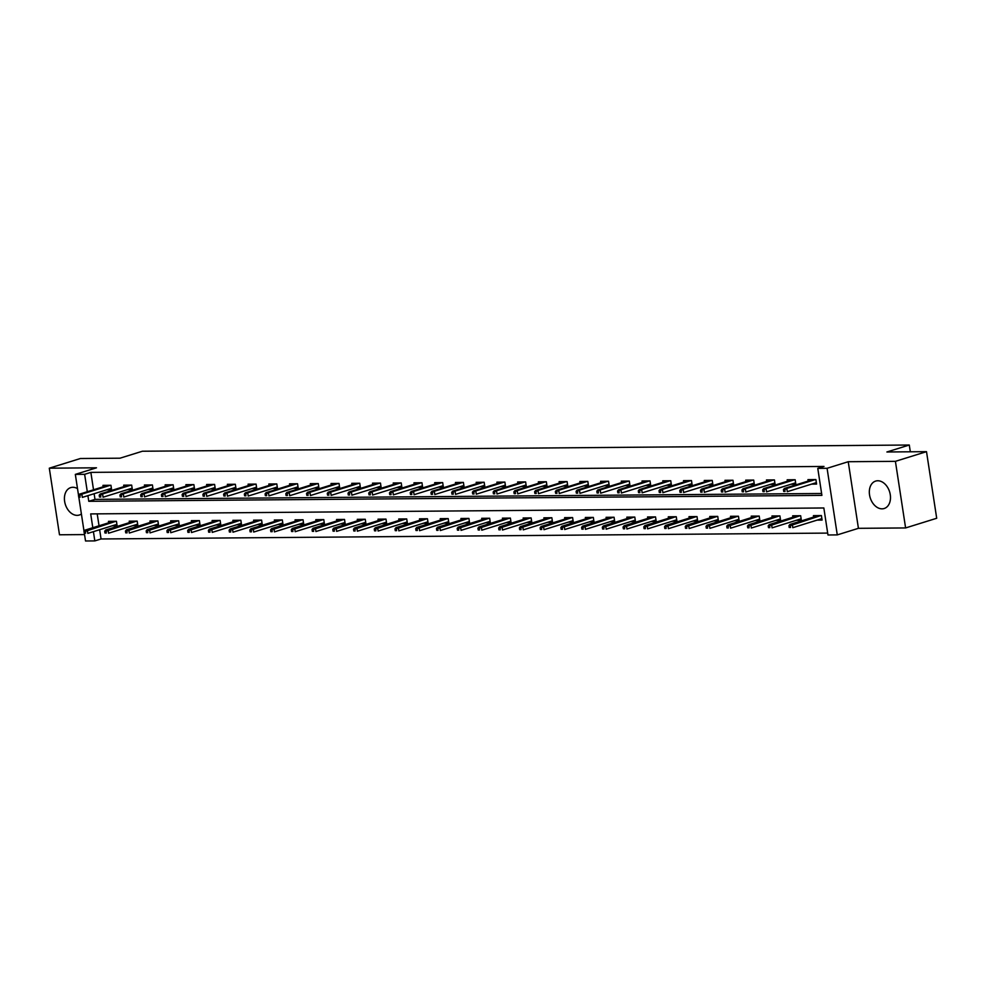 <?xml version="1.0" encoding="UTF-8"?>
<svg xmlns="http://www.w3.org/2000/svg" width="986" height="986" viewBox="0 0 986 986"><rect width="100%" height="100%" fill="white"/><g stroke="black" fill="none" stroke-linecap="round" stroke-linejoin="round"><path stroke-width="1.48" d="M77.512 488.612A14.359 10.143 -107.3 0 0 72.853 487.281A14.359 10.143 -107.3 0 0 70.733 487.614A14.359 10.143 -107.3 0 0 64.916 502.885A14.359 10.143 -107.3 0 0 77.142 515.358A14.359 10.143 -107.3 0 0 79.262 515.037A14.359 10.143 -107.3 0 0 81.394 513.965M882.051 508.838A14.359 10.143 -107.3 0 0 884.171 508.517A14.359 10.143 -107.3 0 0 889.988 493.246A14.359 10.143 -107.3 0 0 877.762 480.761A14.359 10.143 -107.3 0 0 875.642 481.094A14.359 10.143 -107.3 0 0 869.825 496.365A14.359 10.143 -107.3 0 0 882.051 508.838M99.635 529.716L101.053 538.972L94.829 540.907L85.523 540.981L84.34 533.192M910.324 451.798L909.289 445.019L142.403 451.231L120.009 458.194L80.396 458.515L49.3 468.19L59.493 534.782L84.549 534.585M909.289 445.019L886.907 451.982L926.507 451.662L936.7 518.266L905.604 527.941L895.411 461.337L848.231 461.719L827.081 468.301L837.274 534.893L827.969 534.979L823.84 507.975L90.7 513.916L92.807 527.72M848.231 461.719L858.424 528.323L905.604 527.941M858.424 528.323L837.274 534.893M101.053 538.972L827.673 533.093M926.507 451.662L895.411 461.337M97.207 513.854L99.031 525.784M817.123 520.115L822.09 520.066L821.4 515.567L813.425 515.641L813.647 517.071M796.38 520.275L801.359 520.238L800.669 515.74L792.695 515.801L792.917 517.243M775.649 520.448L780.616 520.411L779.926 515.912L771.952 515.974L772.174 517.404M754.919 520.62L759.886 520.571L759.195 516.072L751.221 516.134L751.443 517.576M734.188 520.781L739.155 520.744L738.465 516.245L730.49 516.307L730.712 517.749M713.445 520.953L718.424 520.904L717.734 516.405L709.76 516.479L709.969 517.909M692.714 521.113L697.681 521.076L696.991 516.578L689.017 516.639L689.239 518.081M671.984 521.286L676.951 521.249L676.26 516.75L668.286 516.812L668.508 518.242M651.253 521.458L656.22 521.409L655.53 516.91L647.555 516.972L647.777 518.414M630.51 521.619L635.477 521.582L634.799 517.083L626.825 517.145L627.034 518.587M609.779 521.791L614.746 521.754L614.056 517.243L606.082 517.317L606.304 518.747M589.049 521.951L594.016 521.914L593.325 517.416L585.351 517.477L585.573 518.919M568.306 522.124L573.285 522.087L572.595 517.588L564.621 517.65L564.842 519.092M547.575 522.297L552.542 522.247L551.852 517.749L543.878 517.823L544.099 519.252M526.844 522.457L531.811 522.42L531.121 517.921L523.147 517.983L523.369 519.425M506.114 522.629L511.081 522.592L510.391 518.094L502.416 518.155L502.638 519.585M485.371 522.802L490.338 522.753L489.66 518.254L481.686 518.316L481.895 519.758M464.64 522.962L469.607 522.925L468.917 518.426L460.943 518.488L461.165 519.93M443.91 523.135L448.876 523.098L448.186 518.587L440.212 518.661L440.434 520.09M423.167 523.295L428.146 523.258L427.456 518.759L419.481 518.821L419.703 520.263M402.436 523.467L407.403 523.43L406.713 518.932L398.738 518.993L398.96 520.435M381.705 523.64L386.672 523.591L385.982 519.092L378.008 519.166L378.23 520.596M360.975 523.8L365.942 523.763L365.251 519.265L357.277 519.326L357.499 520.768M340.232 523.973L345.199 523.936L344.521 519.437L336.546 519.499L336.756 520.928M319.501 524.145L324.468 524.096L323.778 519.597L315.803 519.659L316.025 521.101M298.77 524.305L303.737 524.269L303.047 519.77L295.073 519.832L295.295 521.274M278.04 524.478L283.007 524.441L282.316 519.93L274.342 520.004L274.564 521.434M257.297 524.638L262.264 524.601L261.586 520.103L253.599 520.164L253.821 521.606M236.566 524.811L241.533 524.774L240.843 520.275L232.869 520.337L233.09 521.779M215.835 524.983L220.802 524.934L220.112 520.435L212.138 520.509L212.36 521.939M195.092 525.144L200.072 525.107L199.382 520.608L191.407 520.67L191.617 522.112M174.362 525.316L179.329 525.279L178.639 520.781L170.664 520.842L170.886 522.272M153.631 525.476L158.598 525.439L157.908 520.941L149.934 521.002L150.155 522.444M132.9 525.649L137.867 525.612L137.177 521.113L129.203 521.175L129.425 522.617M112.157 525.821L117.124 525.772L116.447 521.274L108.472 521.347L108.682 522.777M87.902 495.65L88.777 501.307L821.905 495.379L817.776 468.375L824 466.44L90.86 472.38L93.522 489.783M94.126 493.715L94.989 499.372L821.621 493.493M811.614 484.114L816.581 484.077L815.89 479.566L807.916 479.64L808.138 481.069M790.883 484.274L795.85 484.237L795.16 479.738L787.185 479.8L787.407 481.242M770.14 484.446L775.107 484.409L774.429 479.911L766.455 479.972L766.664 481.414M749.409 484.619L754.376 484.57L753.686 480.071L745.712 480.145L745.934 481.575M728.679 484.779L733.646 484.742L732.955 480.244L724.981 480.305L725.203 481.747M707.936 484.952L712.915 484.915L712.225 480.416L704.25 480.478L704.472 481.907M687.205 485.124L692.172 485.075L691.482 480.576L683.508 480.638L683.729 482.08M666.474 485.285L671.441 485.248L670.751 480.749L662.777 480.811L662.999 482.253M645.744 485.457L650.711 485.42L650.02 480.909L642.046 480.983L642.268 482.413M625.001 485.617L629.968 485.58L629.29 481.082L621.316 481.143L621.525 482.585M604.27 485.79L609.237 485.753L608.547 481.254L600.573 481.316L600.794 482.758M583.539 485.962L588.506 485.913L587.816 481.414L579.842 481.488L580.064 482.918M562.796 486.123L567.776 486.086L567.086 481.587L559.111 481.649L559.333 483.091M542.066 486.295L547.033 486.258L546.343 481.76L538.368 481.821L538.59 483.251M521.335 486.455L526.302 486.418L525.612 481.92L517.638 481.981L517.86 483.423M500.605 486.628L505.571 486.591L504.881 482.092L496.907 482.154L497.129 483.596M479.862 486.801L484.841 486.751L484.151 482.253L476.176 482.327L476.386 483.756M459.131 486.961L464.098 486.924L463.408 482.425L455.433 482.487L455.655 483.929M438.4 487.133L443.367 487.096L442.677 482.598L434.703 482.659L434.925 484.089M417.67 487.306L422.637 487.257L421.946 482.758L413.972 482.82L414.194 484.262M396.927 487.466L401.894 487.429L401.216 482.93L393.229 482.992L393.451 484.434M376.196 487.639L381.163 487.602L380.473 483.091L372.498 483.165L372.72 484.594M355.465 487.799L360.432 487.762L359.742 483.263L351.768 483.325L351.99 484.767M334.722 487.971L339.702 487.934L339.011 483.436L331.037 483.497L331.247 484.939M313.992 488.144L318.959 488.095L318.268 483.596L310.294 483.67L310.516 485.1M293.261 488.304L298.228 488.267L297.538 483.769L289.564 483.83L289.785 485.272M272.53 488.477L277.497 488.44L276.807 483.941L268.833 484.003L269.055 485.432M251.787 488.649L256.754 488.6L256.077 484.101L248.102 484.163L248.312 485.605M231.057 488.81L236.024 488.773L235.334 484.274L227.359 484.336L227.581 485.778M210.326 488.982L215.293 488.945L214.603 484.434L206.629 484.508L206.85 485.938M189.583 489.142L194.562 489.105L193.872 484.607L185.898 484.668L186.12 486.11M168.852 489.315L173.819 489.278L173.129 484.779L165.155 484.841L165.377 486.283M148.122 489.487L153.089 489.438L152.399 484.939L144.424 485.013L144.646 486.443M127.391 489.648L132.358 489.611L131.668 485.112L123.694 485.174L123.916 486.616M106.648 489.82L111.615 489.783L110.937 485.285L102.963 485.346L103.173 486.776M78.535 495.305L75.33 474.389L96.48 467.808L49.3 468.19M75.33 474.389L84.636 474.315L87.298 491.718M90.86 472.38L84.636 474.315M817.776 468.375L827.081 468.301M84.044 531.306L78.831 497.203M93.411 531.651L94.829 540.907M94.989 499.372L88.777 501.307M815.065 483.041L816.42 483.029M784.757 489.66L783.439 489.672L783.71 491.472L785.041 491.459L784.757 489.66L786.803 488.44L784.412 488.452L812.883 479.59M815.274 479.578L786.803 488.44L787.296 491.681L816.359 482.635M785.041 491.459L783.71 491.472M784.412 488.452L783.439 489.672M821.93 519.018L820.574 519.03M788.936 525.674L789.219 527.473L790.55 527.461L790.267 525.661L788.936 525.674L789.922 524.453L792.313 524.441L792.806 527.67L821.868 518.636M790.267 525.661L820.783 515.579M789.922 524.453L818.392 515.592M790.55 527.461L789.219 527.473M794.334 483.202L795.69 483.189M764.027 489.832L762.696 489.845L762.979 491.644L764.298 491.632L764.027 489.832L766.06 488.6L763.669 488.625L792.152 479.763M794.543 479.738L766.06 488.6L766.566 491.841L795.628 482.807M764.298 491.632L762.979 491.644M763.669 488.625L762.696 489.845M773.603 483.374L774.947 483.362M743.296 490.005L741.965 490.005L742.236 491.817L743.567 491.804L743.296 490.005L745.33 488.773L742.939 488.797L771.422 479.935M773.813 479.911L745.33 488.773L745.823 492.014L774.897 482.967M743.567 491.804L742.236 491.817M742.939 488.797L741.965 490.005M801.199 519.191L799.843 519.203M768.205 525.846L768.488 527.646L769.807 527.633L769.536 525.834L768.205 525.846L769.179 524.626L771.57 524.601L772.075 527.843L801.137 518.796M769.536 525.834L800.053 515.74M769.179 524.626L797.662 515.764M769.807 527.633L768.488 527.646M780.456 519.363L779.113 519.375M747.474 526.006L747.745 527.806L749.077 527.793L748.805 525.994L747.474 526.006L748.448 524.786L750.839 524.774L751.332 528.015L780.407 518.969M748.805 525.994L779.322 515.912M748.448 524.786L776.931 515.924M749.077 527.793L747.745 527.806M752.873 483.534L754.216 483.522M722.565 490.165L721.234 490.178L721.505 491.977L722.837 491.965L722.565 490.165L724.599 488.945L722.208 488.957L750.679 480.096M753.07 480.083L724.599 488.945L725.092 492.187L754.154 483.14M722.837 491.965L721.505 491.977M722.208 488.957L721.234 490.178M732.13 483.707L733.485 483.695M701.822 490.338L700.491 490.35L700.775 492.15L702.106 492.137L701.822 490.338L703.868 489.105L701.477 489.13L729.948 480.268M732.339 480.244L703.868 489.105L704.361 492.347L733.424 483.3M702.106 492.137L700.775 492.15M701.477 489.13L700.491 490.35M711.399 483.88L712.755 483.867M681.092 490.498L679.761 490.51L680.032 492.31L681.363 492.31L681.092 490.498L683.125 489.278L680.734 489.29L709.217 480.441M711.609 480.416L683.125 489.278L683.631 492.519L712.693 483.473M681.363 492.31L680.032 492.31M680.734 489.29L679.761 490.51M759.725 519.523L758.382 519.536M726.744 526.179L727.015 527.978L728.346 527.966L728.062 526.167L726.744 526.179L727.717 524.959L730.108 524.934L730.601 528.176L759.664 519.141M728.062 526.167L758.579 516.085M727.717 524.959L756.188 516.097M728.346 527.966L727.015 527.978M738.995 519.696L737.639 519.708M706.001 526.351L706.284 528.151L707.615 528.139L707.332 526.339L706.001 526.351L706.974 525.131L709.378 525.107L709.871 528.348L738.933 519.302M707.332 526.339L737.848 516.245M706.974 525.131L735.457 516.27M707.615 528.139L706.284 528.151M718.264 519.869L716.908 519.869M685.27 526.512L685.541 528.311L686.872 528.299L686.601 526.499L685.27 526.512L686.244 525.291L688.635 525.279L689.14 528.521L718.202 519.474M686.601 526.499L717.118 516.418M686.244 525.291L714.727 516.43M686.872 528.299L685.541 528.311M690.668 484.04L692.012 484.027M660.361 490.671L659.03 490.683L659.301 492.482L660.632 492.47L660.361 490.671L662.395 489.438L660.004 489.463L688.487 480.601M690.878 480.589L662.395 489.438L662.888 492.68L691.95 483.645M660.632 492.47L659.301 492.482M660.004 489.463L659.03 490.683M697.521 520.029L696.178 520.041M664.539 526.684L664.81 528.484L666.142 528.471L665.87 526.672L664.539 526.684L665.513 525.464L667.904 525.439L668.397 528.681L697.459 519.634M665.87 526.672L696.387 516.578M665.513 525.464L693.996 516.602M666.142 528.471L664.81 528.484M669.925 484.212L671.281 484.2M639.618 490.843L638.299 490.855L638.571 492.655L639.902 492.643L639.618 490.843L641.664 489.611L639.273 489.635L667.744 480.774M670.135 480.749L641.664 489.611L642.157 492.852L671.22 483.806M639.902 492.643L638.571 492.655M639.273 489.635L638.299 490.855M676.79 520.201L675.435 520.214M643.809 526.844L644.08 528.644L645.411 528.644L645.127 526.844L643.809 526.844L644.782 525.637L647.173 525.612L647.666 528.853L676.729 519.807M645.127 526.844L675.644 516.75M644.782 525.637L673.253 516.775M645.411 528.644L644.08 528.644M649.195 484.372L650.55 484.372M618.888 491.003L617.556 491.016L617.84 492.815L619.159 492.803L618.888 491.003L620.933 489.783L618.53 489.795L647.013 480.934M649.404 480.921L620.933 489.783L621.426 493.025L650.489 483.978M619.159 492.803L617.84 492.815M618.53 489.795L617.556 491.016M656.06 520.361L654.704 520.374M623.066 527.017L623.349 528.816L624.668 528.804L624.397 527.005L623.066 527.017L624.039 525.797L626.43 525.784L626.936 529.014L655.998 519.979M624.397 527.005L654.914 516.923M624.039 525.797L652.522 516.935M624.668 528.804L623.349 528.816M628.464 484.545L629.808 484.533M598.157 491.176L596.826 491.188L597.097 492.988L598.428 492.975L598.157 491.176L600.191 489.943L597.799 489.968L626.283 481.106M628.674 481.082L600.191 489.943L600.684 493.185L629.758 484.151M598.428 492.975L597.097 492.988M597.799 489.968L596.826 491.188M635.317 520.534L633.973 520.546M602.335 527.19L602.606 528.989L603.937 528.977L603.666 527.177L602.335 527.19L603.309 525.969L605.7 525.945L606.193 529.186L635.267 520.14M603.666 527.177L634.183 517.083M603.309 525.969L631.792 517.108M603.937 528.977L602.606 528.989M607.733 484.718L609.077 484.705M577.426 491.348L576.095 491.348L576.366 493.148L577.697 493.148L577.426 491.348L579.46 490.116L577.069 490.141L605.54 481.279M607.943 481.254L579.46 490.116L579.953 493.357L609.015 484.311M577.697 493.148L576.366 493.148M577.069 490.141L576.095 491.348M614.586 520.707L613.243 520.719M581.604 527.35L581.876 529.149L583.207 529.137L582.936 527.337L581.604 527.35L582.578 526.13L584.969 526.117L585.462 529.359L614.524 520.312M582.936 527.337L613.44 517.256M582.578 526.13L611.049 517.268M583.207 529.137L581.876 529.149M586.99 484.878L588.346 484.865M556.683 491.509L555.352 491.521L555.636 493.32L556.967 493.308L556.683 491.509L558.729 490.288L556.338 490.301L584.809 481.439M587.2 481.427L558.729 490.288L559.222 493.518L588.285 484.483M556.967 493.308L555.636 493.32M556.338 490.301L555.352 491.521M593.855 520.867L592.5 520.879M560.861 527.522L561.145 529.322L562.476 529.309L562.193 527.51L560.861 527.522L561.847 526.302L564.238 526.277L564.731 529.519L593.794 520.485M562.193 527.51L592.709 517.428M561.847 526.302L590.318 517.44M562.476 529.309L561.145 529.322M566.26 485.05L567.616 485.038M535.953 491.681L534.622 491.694L534.905 493.493L536.224 493.481L535.953 491.681L537.986 490.449L535.595 490.473L564.078 481.612M566.469 481.587L537.986 490.449L538.492 493.69L567.554 484.644M536.224 493.481L534.905 493.493M535.595 490.473L534.622 491.694M573.125 521.039L571.769 521.052M540.131 527.695L540.402 529.494L541.733 529.482L541.462 527.683L540.131 527.695L541.104 526.475L543.496 526.45L544.001 529.692L573.063 520.645M541.462 527.683L571.979 517.588M541.104 526.475L569.588 517.613M541.733 529.482L540.402 529.494M545.529 485.223L546.873 485.211M515.222 491.841L513.891 491.854L514.162 493.653L515.493 493.641L515.222 491.841L517.256 490.621L514.865 490.634L543.348 481.772M545.739 481.76L517.256 490.621L517.749 493.863L546.811 484.816M515.493 493.641L514.162 493.653M514.865 490.634L513.891 491.854M552.382 521.212L551.038 521.212M519.4 527.855L519.671 529.655L521.002 529.642L520.731 527.843L519.4 527.855L520.374 526.635L522.765 526.623L523.258 529.864L552.32 520.818M520.731 527.843L551.248 517.761M520.374 526.635L548.857 517.773M521.002 529.642L519.671 529.655M524.786 485.383L526.142 485.371M494.479 492.014L493.16 492.026L493.431 493.826L494.762 493.813L494.479 492.014L496.525 490.781L494.134 490.806L522.605 481.944M524.996 481.932L496.525 490.781L497.018 494.023L526.08 484.989M494.762 493.813L493.431 493.826M494.134 490.806L493.16 492.026M531.651 521.372L530.295 521.384M498.669 528.028L498.941 529.827L500.272 529.815L499.988 528.015L498.669 528.028L499.643 526.807L502.034 526.783L502.527 530.024L531.59 520.978M499.988 528.015L530.505 517.921M499.643 526.807L528.114 517.946M500.272 529.815L498.941 529.827M504.056 485.556L505.411 485.543M473.748 492.187L472.417 492.199L472.701 493.998L474.032 493.986L473.748 492.187L475.794 490.954L473.391 490.979L501.874 482.117M504.265 482.092L475.794 490.954L476.287 494.196L505.35 485.149M474.032 493.986L472.701 493.998M473.391 490.979L472.417 492.199M510.921 521.545L509.565 521.557M477.927 528.188L478.21 529.987L479.529 529.987L479.258 528.188L477.927 528.188L478.9 526.968L481.304 526.955L481.797 530.197L510.859 521.15M479.258 528.188L509.774 518.094M478.9 526.968L507.383 518.118M479.529 529.987L478.21 529.987M483.325 485.716L484.681 485.716M453.018 492.347L451.687 492.359L451.958 494.159L453.289 494.146L453.018 492.347L455.051 491.127L452.66 491.139L481.143 482.277M483.534 482.265L455.051 491.127L455.557 494.368L484.619 485.322M453.289 494.146L451.958 494.159M452.66 491.139L451.687 492.359M490.178 521.705L488.834 521.717M457.196 528.36L457.467 530.16L458.798 530.148L458.527 528.348L457.196 528.36L458.17 527.14L460.561 527.128L461.054 530.357L490.128 521.323M458.527 528.348L489.044 518.266M458.17 527.14L486.653 518.279M458.798 530.148L457.467 530.16M462.594 485.888L463.938 485.876M432.287 492.519L430.956 492.532L431.227 494.331L432.558 494.319L432.287 492.519L434.321 491.287L431.93 491.311L460.4 482.45M462.804 482.425L434.321 491.287L434.814 494.528L463.876 485.482M432.558 494.319L431.227 494.331M431.93 491.311L430.956 492.532M469.447 521.877L468.103 521.89M436.465 528.533L436.736 530.332L438.067 530.32L437.796 528.521L436.465 528.533L437.439 527.313L439.83 527.288L440.323 530.53L469.385 521.483M437.796 528.521L468.313 518.426M437.439 527.313L465.91 518.451M438.067 530.32L436.736 530.332M441.851 486.061L443.207 486.049M411.544 492.692L410.213 492.692L410.496 494.491L411.828 494.491L411.544 492.692L413.59 491.459L411.199 491.484L439.67 482.622M442.061 482.598L413.59 491.459L414.083 494.701L443.145 485.654M411.828 494.491L410.496 494.491M411.199 491.484L410.213 492.692M448.716 522.05L447.361 522.062M415.722 528.693L416.006 530.493L417.337 530.48L417.053 528.681L415.722 528.693L416.708 527.473L419.099 527.461L419.592 530.702L448.655 521.656M417.053 528.681L447.57 518.599M416.708 527.473L445.179 518.611M417.337 530.48L416.006 530.493M421.121 486.221L422.476 486.209M390.813 492.852L389.482 492.864L389.766 494.664L391.085 494.652L390.813 492.852L392.847 491.632L390.456 491.644L418.939 482.783M421.33 482.77L392.847 491.632L393.352 494.861L422.415 485.827M391.085 494.652L389.766 494.664M390.456 491.644L389.482 492.864M427.986 522.21L426.63 522.223M394.992 528.866L395.275 530.665L396.594 530.653L396.323 528.853L394.992 528.866L395.965 527.646L398.356 527.621L398.862 530.862L427.924 521.828M396.323 528.853L426.839 518.759M395.965 527.646L424.448 518.784M396.594 530.653L395.275 530.665M400.39 486.394L401.733 486.381M370.083 493.025L368.752 493.037L369.023 494.836L370.354 494.824L370.083 493.025L372.116 491.792L369.725 491.817L398.208 482.955M400.599 482.93L372.116 491.792L372.609 495.034L401.684 485.987M370.354 494.824L369.023 494.836M369.725 491.817L368.752 493.037M407.243 522.383L405.899 522.395M374.261 529.026L374.532 530.838L375.863 530.825L375.592 529.026L374.261 529.026L375.235 527.818L377.626 527.793L378.119 531.035L407.181 521.988M375.592 529.026L406.109 518.932M375.235 527.818L403.718 518.956M375.863 530.825L374.532 530.838M379.659 486.566L381.003 486.554M349.34 493.185L348.021 493.197L348.292 494.997L349.623 494.984L349.34 493.185L351.386 491.965L348.995 491.977L377.465 483.115M379.856 483.103L351.386 491.965L351.879 495.206L380.941 486.16M349.623 494.984L348.292 494.997M348.995 491.977L348.021 493.197M386.512 522.543L385.156 522.555M353.53 529.199L353.801 530.998L355.133 530.986L354.849 529.186L353.53 529.199L354.504 527.978L356.895 527.966L357.388 531.207L386.45 522.161M354.849 529.186L385.366 519.104M354.504 527.978L382.975 519.117M355.133 530.986L353.801 530.998M358.916 486.727L360.272 486.714M328.609 493.357L327.278 493.37L327.562 495.169L328.893 495.157L328.609 493.357L330.655 492.125L328.264 492.15L356.735 483.288M359.126 483.263L330.655 492.125L331.148 495.366L360.21 486.332M328.893 495.157L327.562 495.169M328.264 492.15L327.278 493.37M365.781 522.716L364.426 522.728M332.787 529.371L333.071 531.171L334.402 531.158L334.118 529.359L332.787 529.371L333.761 528.151L336.164 528.126L336.657 531.368L365.72 522.321M334.118 529.359L364.635 519.265M333.761 528.151L362.244 519.289M334.402 531.158L333.071 531.171M338.186 486.899L339.541 486.887M307.878 493.53L306.547 493.542L306.819 495.342L308.15 495.329L307.878 493.53L309.912 492.297L307.521 492.322L336.004 483.46M338.395 483.436L309.912 492.297L310.417 495.539L339.48 486.492M308.15 495.329L306.819 495.342M307.521 492.322L306.547 493.542M345.051 522.888L343.695 522.9M312.057 529.531L312.328 531.331L313.659 531.331L313.388 529.519L312.057 529.531L313.03 528.311L315.421 528.299L315.927 531.54L344.989 522.494M313.388 529.519L343.904 519.437M313.03 528.311L341.513 519.462M313.659 531.331L312.328 531.331M317.455 487.059L318.798 487.059M287.148 493.69L285.817 493.703L286.088 495.502L287.419 495.49L287.148 493.69L289.181 492.47L286.79 492.482L315.274 483.621M317.665 483.608L289.181 492.47L289.674 495.711L318.737 486.665M287.419 495.49L286.088 495.502M286.79 492.482L285.817 493.703M324.308 523.048L322.964 523.061M291.326 529.704L291.597 531.503L292.928 531.491L292.657 529.692L291.326 529.704L292.3 528.484L294.691 528.459L295.184 531.7L324.246 522.666M292.657 529.692L323.174 519.61M292.3 528.484L320.77 519.622M292.928 531.491L291.597 531.503M296.712 487.232L298.068 487.22M266.405 493.863L265.086 493.875L265.357 495.675L266.688 495.662L266.405 493.863L268.451 492.63L266.06 492.655L294.531 483.793M296.922 483.769L268.451 492.63L268.944 495.872L298.006 486.825M266.688 495.662L265.357 495.675M266.06 492.655L265.086 493.875M303.577 523.221L302.221 523.233M270.583 529.876L270.867 531.676L272.198 531.664L271.914 529.864L270.583 529.876L271.569 528.656L273.96 528.632L274.453 531.873L303.515 522.827M271.914 529.864L302.431 519.77M271.569 528.656L300.04 519.795M272.198 531.664L270.867 531.676M275.981 487.404L277.337 487.392M245.674 494.023L244.343 494.035L244.627 495.835L245.945 495.835L245.674 494.023L247.708 492.803L245.317 492.815L273.8 483.966M276.191 483.941L247.708 492.803L248.213 496.044L277.276 486.998M245.945 495.835L244.627 495.835M245.317 492.815L244.343 494.035M282.846 523.393L281.491 523.393M249.852 530.037L250.136 531.836L251.455 531.824L251.184 530.024L249.852 530.037L250.826 528.816L253.217 528.804L253.722 532.046L282.785 522.999M251.184 530.024L281.7 519.942M250.826 528.816L279.309 519.955M251.455 531.824L250.136 531.836M255.251 487.565L256.594 487.552M224.944 494.196L223.612 494.208L223.884 496.007L225.215 495.995L224.944 494.196L226.977 492.975L224.586 492.988L253.069 484.126M255.46 484.114L226.977 492.975L227.47 496.204L256.545 487.17M225.215 495.995L223.884 496.007M224.586 492.988L223.612 494.208M262.103 523.554L260.76 523.566M229.122 530.209L229.393 532.009L230.724 531.996L230.453 530.197L229.122 530.209L230.095 528.989L232.486 528.964L232.979 532.206L262.054 523.172M230.453 530.197L260.97 520.103M230.095 528.989L258.579 520.127M230.724 531.996L229.393 532.009M234.52 487.737L235.864 487.725M204.213 494.368L202.882 494.38L203.153 496.18L204.484 496.168L204.213 494.368L206.247 493.136L203.856 493.16L232.326 484.299M234.73 484.274L206.247 493.136L206.74 496.377L235.802 487.33M204.484 496.168L203.153 496.18M203.856 493.16L202.882 494.38M241.373 523.726L240.029 523.739M208.391 530.369L208.662 532.169L209.993 532.169L209.71 530.369L208.391 530.369L209.365 529.162L211.756 529.137L212.249 532.378L241.311 523.332M209.71 530.369L240.227 520.275M209.365 529.162L237.836 520.3M209.993 532.169L208.662 532.169M213.777 487.91L215.133 487.897M183.47 494.528L182.139 494.541L182.422 496.34L183.753 496.328L183.47 494.528L185.516 493.308L183.125 493.32L211.596 484.459M213.987 484.446L185.516 493.308L186.009 496.55L215.071 487.503M183.753 496.328L182.422 496.34M183.125 493.32L182.139 494.541M220.642 523.886L219.286 523.899M187.648 530.542L187.932 532.341L189.263 532.329L188.979 530.53L187.648 530.542L188.634 529.322L191.025 529.309L191.518 532.539L220.581 523.504M188.979 530.53L219.496 520.448M188.634 529.322L217.105 520.46M189.263 532.329L187.932 532.341M193.046 488.07L194.402 488.058M162.739 494.701L161.408 494.713L161.679 496.513L163.01 496.5L162.739 494.701L164.773 493.468L162.382 493.493L190.865 484.631M193.256 484.607L164.773 493.468L165.278 496.71L194.341 487.676M163.01 496.5L161.679 496.513M162.382 493.493L161.408 494.713M199.911 524.059L198.556 524.071M166.917 530.715L167.189 532.514L168.52 532.502L168.249 530.702L166.917 530.715L167.891 529.494L170.282 529.47L170.788 532.711L199.85 523.665M168.249 530.702L198.765 520.608M167.891 529.494L196.374 520.633M168.52 532.502L167.189 532.514M172.316 488.243L173.659 488.23M142.009 494.873L140.678 494.873L140.949 496.685L142.28 496.673L142.009 494.873L144.042 493.641L141.651 493.666L170.134 484.804M172.525 484.779L144.042 493.641L144.535 496.882L173.598 487.836M142.28 496.673L140.949 496.685M141.651 493.666L140.678 494.873M179.169 524.232L177.825 524.244M146.187 530.875L146.458 532.674L147.789 532.662L147.518 530.862L146.187 530.875L147.16 529.655L149.552 529.642L150.045 532.884L179.107 523.837M147.518 530.862L178.035 520.781M147.16 529.655L175.644 520.793M147.789 532.662L146.458 532.674M151.573 488.403L152.929 488.39M121.266 495.034L119.947 495.046L120.218 496.845L121.549 496.833L121.266 495.034L123.312 493.813L120.921 493.826L149.391 484.964M151.782 484.952L123.312 493.813L123.805 497.055L152.867 488.008M121.549 496.833L120.218 496.845M120.921 493.826L119.947 495.046M158.438 524.392L157.082 524.404M125.456 531.047L125.727 532.847L127.058 532.834L126.775 531.035L125.456 531.047L126.43 529.827L128.821 529.802L129.314 533.044L158.376 524.01M126.775 531.035L157.292 520.953M126.43 529.827L154.901 520.965M127.058 532.834L125.727 532.847M130.842 488.575L132.198 488.563M100.535 495.206L99.204 495.219L99.487 497.018L100.806 497.006L100.535 495.206L102.581 493.974L100.178 493.998L128.661 485.137M131.052 485.112L102.581 493.974L103.074 497.215L132.136 488.169M100.806 497.006L99.487 497.018M100.178 493.998L99.204 495.219M137.707 524.564L136.351 524.577M104.713 531.22L104.997 533.019L106.315 533.007L106.044 531.207L104.713 531.22L105.687 530L108.078 529.975L108.583 533.216L137.646 524.17M106.044 531.207L136.561 521.113M105.687 530L134.17 521.138M106.315 533.007L104.997 533.019M110.112 488.748L111.455 488.736M79.804 495.366L78.473 495.379L78.744 497.178L80.076 497.178L79.804 495.366L81.838 494.146L79.447 494.159L107.93 485.309M110.321 485.285L81.838 494.146L82.331 497.388L111.406 488.341M80.076 497.178L78.744 497.178M79.447 494.159L78.473 495.379M116.964 524.737L115.621 524.737M83.983 531.38L84.254 533.179L85.585 533.167L85.314 531.368L83.983 531.38L84.956 530.16L87.347 530.148L87.84 533.389L116.915 524.342M85.314 531.368L115.83 521.286M84.956 530.16L113.439 521.298M85.585 533.167L84.254 533.179"/></g></svg>
